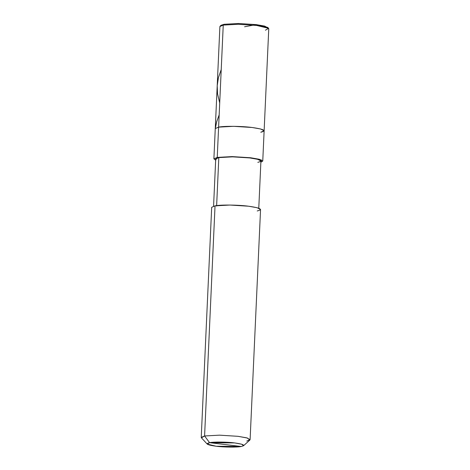 <?xml version="1.0" encoding="UTF-8"?>
<svg xmlns="http://www.w3.org/2000/svg" width="470" height="470" viewBox="0 0 470 470"><rect width="100%" height="100%" fill="white"/><g stroke="black" fill="none" stroke-linecap="round" stroke-linejoin="round"><path stroke-width="0.7" d="M265.415 30.203L268.57 28.329L256.673 25.445L238.143 24.281L223.244 25.092L218.609 127.135C223.773 125.925 242.156 126.119 252.038 127.482C263.97 129.162 266.884 130.748 260.779 132.24L264.128 130.795L260.691 128.992L252.038 127.482L233.514 126.318L218.609 127.135L218.462 130.319L223.244 25.092L224.072 24.281L238.419 23.5L256.25 24.616L267.7 27.395L267.882 27.853L264.663 26.091L256.25 24.616L238.419 23.5L224.072 24.281L220.853 25.715M257.824 162.332C263.47 160.946 260.774 159.483 249.734 157.926C240.599 156.663 223.591 156.487 218.814 157.603L217.234 157.409L213.891 158.854L219.895 26.537L223.244 25.092L220.13 26.132L221.076 25.28L224.072 24.281L223.244 25.092L238.143 24.281L256.673 25.445L265.327 26.955L268.764 28.758L262.754 161.075L259.317 159.271L250.663 157.761L232.139 156.598L217.234 157.409L218.609 127.135L215.266 128.58L218.609 127.135L233.514 126.318L252.038 127.482L260.691 128.992L264.128 130.795M257.208 210.965C263.306 209.473 260.392 207.887 248.46 206.207C238.584 204.844 220.195 204.65 215.037 205.854L204.585 435.972L209.579 442.67L207.217 444.074L216.141 446.241L241.21 446.5L209.579 442.67C213.456 441.765 227.239 441.906 234.653 442.928C243.601 444.191 245.787 445.378 241.21 446.5C237.338 447.405 223.55 447.264 216.141 446.241C207.194 444.978 205.008 443.786 209.579 442.67L241.21 446.5L243.548 445.724L241.733 444.226L234.653 442.928L209.579 442.67L204.585 435.972L215.037 205.854L229.936 205.043L248.46 206.207L257.119 207.716L260.55 209.52L250.105 439.638L246.668 437.834L238.014 436.319L219.49 435.161L204.585 435.972L219.49 435.161L238.014 436.319L247.455 438.052L249.87 440.049L243.548 445.724M260.779 132.24C266.884 130.748 263.97 129.162 252.038 127.482C242.156 126.119 223.773 125.925 218.609 127.135L217.234 157.409L232.139 156.598L250.663 157.761L261.414 159.953L260.868 162.203L262.754 161.075M213.891 158.854L215.665 160.153L217.234 157.409L218.814 157.603L216.617 206.048L218.814 157.603L232.603 156.851L249.734 157.926L257.742 159.324L260.921 160.993L258.776 208.228M246.756 441.083L250.105 439.638M213.574 206.171L215.718 158.942L218.814 157.603L218.679 160.552M207.217 444.074L201.43 437.846L204.585 435.972L201.236 437.417L211.688 207.305L215.037 205.854L214.89 209.044M219.167 114.88L216.711 121.695L215.471 127.675M244.582 26.767L256.256 24.616L256.003 25.362M221.223 69.537L218.415 77.709L217.211 85.71L217.54 93.788L219.707 102.948M267.7 27.395L268.57 28.329"/></g></svg>
